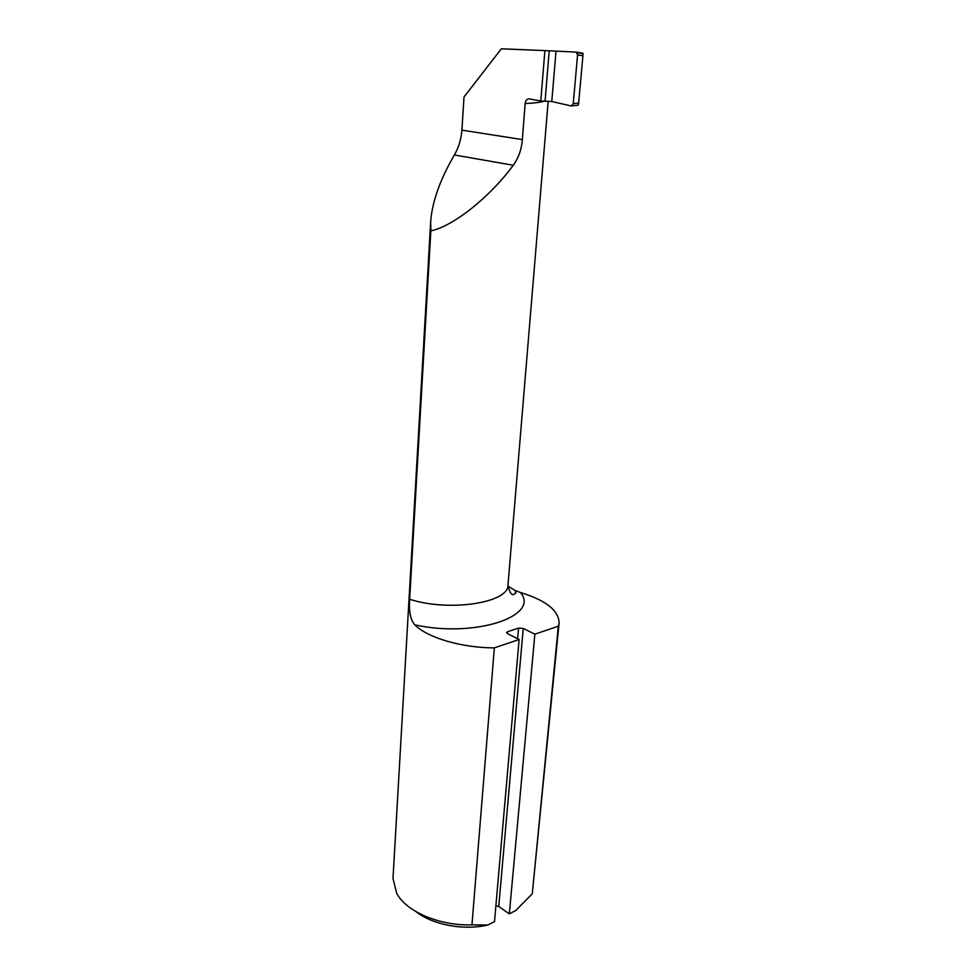 <?xml version="1.0" encoding="UTF-8"?>
<svg xmlns="http://www.w3.org/2000/svg" width="976" height="976" viewBox="0 0 976 976"><rect width="100%" height="100%" fill="white"/><g stroke="black" fill="none" stroke-linecap="round" stroke-linejoin="round"><path stroke-width="1.46" d="M507.422 633.619L507.581 631.716L506.581 632.582L507.508 633.656L519.122 639.5L494.344 647.881C461.538 647.844 427.439 637.706 414.837 624.872C475.519 638.194 540.57 615.856 520.415 592.481C545.84 600.264 558.736 610.415 559.102 622.908L558.321 626.226L534.86 634.168L509.326 913.865L498.748 906.484L523.234 628.434L534.86 634.168M558.321 626.226L532.286 893.796L515.706 910.547L509.326 913.865M494.344 647.881L471.957 924.87C439.481 925.943 406.382 911.669 396.72 893.394L392.999 878.522L430.697 221.393L430.855 230.836L409.664 599.264C408.749 611.293 410.481 619.833 414.837 624.872M519.122 639.5L494.515 921.576L487.951 924.992L471.957 924.87M507.581 631.716L518.598 628.068L517.67 638.768M495.893 905.777L498.748 906.484M523.234 628.434L518.598 628.068M520.415 592.481L515.194 590.541L507.959 586.1M559.102 622.908L532.286 893.796M572.046 105.896L578.292 105.127L578.658 103.005L573.241 103.651L571.35 105.981L551.782 101.528L540.789 100.979L544.889 50.593L501.335 48.8L464.015 96.966L461.904 130.15C461.148 139.47 458.635 147.742 454.365 154.964C440.103 179.547 432.209 201.69 430.697 221.393M544.889 50.593L576.121 52.094L577.572 54.888L582.916 55.791L582.965 53.265L576.426 52.143M416.203 911.755C432.673 924.882 463.942 930.738 487.951 924.992M430.855 230.836C452.876 226.493 489.671 197.396 513.266 165.261C518.585 157.844 521.611 149.279 522.343 139.58L525.149 103.554C525.613 100.394 526.942 98.844 529.126 98.881L540.789 100.979M525.149 103.554C534.445 103.102 541.168 102.236 545.316 100.943M578.658 103.005L582.916 55.791M573.241 103.651L577.572 54.888M548.195 101.065L507.996 584.99C509.13 602.753 449.35 612.208 409.664 599.264M454.365 154.964L513.266 165.261M461.904 130.15L522.343 139.58M551.782 101.528L555.966 51.655M545.084 100.943L549.183 51.118M507.996 584.99C509.252 591.615 511.07 594.848 513.461 594.689L515.877 593.127L515.194 590.541M583.038 53.704L577.097 52.68"/></g></svg>
